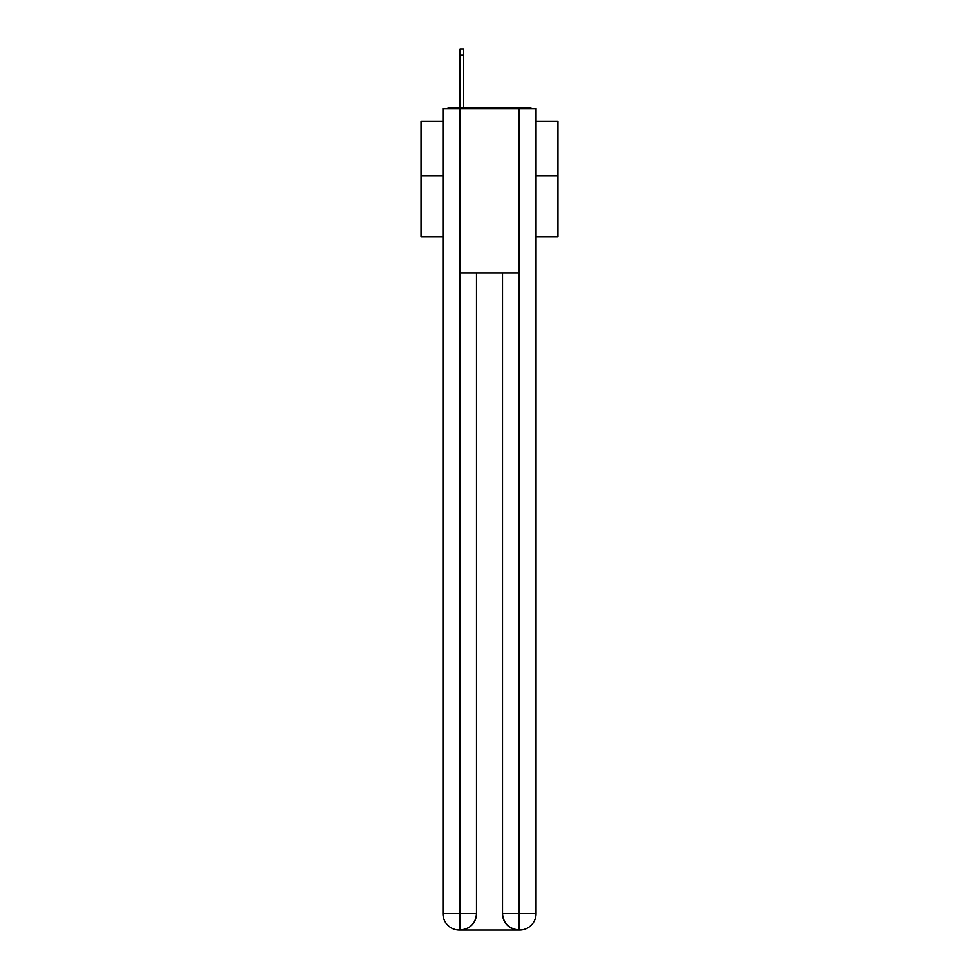 <?xml version="1.0" encoding="UTF-8"?>
<svg xmlns="http://www.w3.org/2000/svg" width="979" height="979" viewBox="0 0 979 979"><rect width="100%" height="100%" fill="white"/><g stroke="black" fill="none" stroke-linecap="round" stroke-linejoin="round"><path stroke-width="1.47" d="M536.051 236.783L557.957 236.783L557.957 121.237L536.051 121.237M442.949 175.718L421.043 175.718L421.043 121.237L442.949 121.237M421.043 175.718L421.043 236.783L442.949 236.783M531.866 108.645A5.47 5.47 0 0 0 528.244 107.274L450.756 107.274A5.47 5.47 0 0 0 447.134 108.645M557.957 175.718L536.051 175.718M450.756 107.274L460.069 107.274L460.069 48.95L463.63 48.95L463.63 55.252L460.069 55.252M463.63 55.252L463.63 107.274L468.146 107.274M510.854 107.274L528.244 107.274M459.787 108.645L459.787 272.921L519.213 272.921L519.213 108.645L442.949 108.645L442.949 913.627A16.423 16.423 0 0 0 459.384 930.05L518.931 930.05A16.423 16.423 0 0 1 502.508 913.627L502.508 272.921L502.508 913.627C503.341 923.307 508.823 928.777 518.931 930.05L519.213 913.627L536.051 913.627A16.423 16.423 0 0 1 519.616 930.05L519.323 930.05M519.213 108.645L536.051 108.645L536.051 913.627M476.492 272.921L476.492 913.627A16.423 16.423 0 0 1 460.069 930.05C470.226 928.985 475.696 923.515 476.492 913.627L476.492 272.921M442.949 913.627A16.423 16.423 0 0 0 459.384 930.05A16.423 16.423 0 0 1 442.949 913.627L459.787 913.627L459.787 930.05M476.492 913.627L459.787 913.627L459.787 272.921M502.508 913.627L519.213 913.627L519.213 272.921"/></g></svg>
